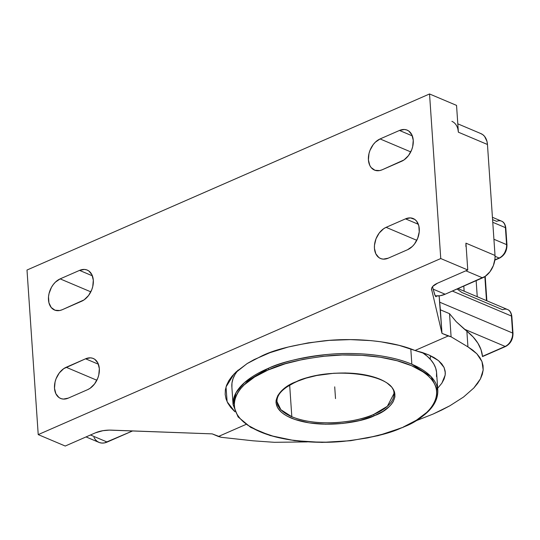 <?xml version="1.0" encoding="UTF-8"?>
<svg xmlns="http://www.w3.org/2000/svg" width="540" height="540" viewBox="0 0 540 540"><rect width="100%" height="100%" fill="white"/><g stroke="black" fill="none" stroke-linecap="round" stroke-linejoin="round"><path stroke-width="0.81" d="M261.725 355.982L247.037 363.636L234.056 373.943L226.017 386.944L227.124 401.753L234.92 411.77L230.742 407.444L227.873 403.238L226.017 398.871L225.173 394.389L225.362 389.839L226.577 385.263L228.812 380.7L232.038 376.198L236.23 371.797L247.34 363.447L254.151 359.586L269.98 352.667L288.232 347.024L308.225 342.873L329.211 340.375L350.406 339.613L371.007 340.625L380.849 341.786L399.141 345.364L415.01 350.494C390.251 340.227 352.85 337.797 324.513 340.781C295.758 344.372 274.826 349.434 261.725 355.982M269.089 369.576L267.988 370.049C242.838 378.675 211.174 410.306 259.889 431.676C282.353 441.423 316.926 443.961 343.285 441.369C370.055 438.224 389.61 433.64 401.942 427.633A1.04 0.594 66.9 0 0 402.293 427.646A1.04 0.594 -113.1 0 1 401.942 427.633L385.803 433.418L367.754 437.886L348.469 440.856L328.698 442.213L309.184 441.916L290.668 439.965L273.868 436.442L259.409 431.474L247.853 425.257L243.304 421.747L239.632 418.021L236.878 414.113L235.062 410.049L234.205 405.884L234.32 401.645L235.393 397.373L237.425 393.12L240.394 388.915L244.269 384.804L254.59 377.014L267.988 370.049L285.221 363.785L303.278 359.323L322.556 356.353L342.333 354.989L361.847 355.293L380.356 357.244L397.163 360.767L411.622 365.735L423.178 371.952L427.727 375.455L431.399 379.181L434.153 383.096L435.969 387.153L436.826 391.325L436.712 395.564L435.638 399.83L433.6 404.082L430.637 408.287L426.755 412.398L416.441 420.188L403.036 427.16C428.193 418.527 459.857 386.897 411.143 365.526C388.679 355.786 354.105 353.241 327.746 355.833C300.976 358.985 281.421 363.562 269.089 369.576A1.04 0.594 -113.1 0 1 268.34 368.334A1.04 0.594 66.9 0 0 269.089 369.576M237.904 370.298A102.614 43.693 176.1 0 0 231.856 386.775L233.071 404.642A102.614 43.693 -3.9 0 1 268.34 368.334A102.614 43.693 -3.9 0 1 411.845 364.244L410.798 348.894L411.845 364.244L431.001 376.569L437.825 390.683C437.967 404.906 426.121 417.224 402.287 427.646L378.169 435.652L350.703 440.701L322.029 442.402L294.422 440.627L270.034 435.503L250.763 427.41L238.079 416.9L233.071 404.642L235.987 392.769L244.492 382.61L268.34 368.334C280.8 362.266 300.557 357.635 327.598 354.456C354.226 351.837 389.151 354.402 411.845 364.244A102.614 43.693 -3.9 0 1 437.825 390.683L436.61 372.816A102.614 43.693 176.1 0 0 422.206 352.471L427.14 356.191L430.92 359.964L433.762 363.92L435.652 368.037L436.563 372.263L436.489 376.562M291.823 416.745C320.922 428.537 362.245 420.559 373.66 414.457A1.04 0.594 67 0 0 374.402 415.699C362.705 421.99 320.112 430.049 290.776 417.879C262.562 405.23 281.259 386.876 295.866 381.834L296.629 381.51A1.04 0.594 67 0 0 296.98 381.524A1.04 0.594 -113 0 1 296.629 381.51C308.327 375.212 350.919 367.16 380.255 379.323C408.47 391.973 389.765 410.326 375.165 415.368L374.402 415.699A1.04 0.594 -113 0 1 373.66 414.457L387.349 406.296L393.917 393.674A58.597 24.948 -3.9 0 1 373.66 414.457A58.597 24.948 -3.9 0 1 291.823 416.745A58.597 24.948 -3.9 0 1 276.986 401.645L280.888 409.712L291.823 416.745L289.67 385.155L291.823 416.745M430.481 355.691A97.72 41.607 -3.9 0 1 430.137 359.08L430.481 355.691M374.402 415.699L383.029 411.284L389.084 406.714L391.358 404.298L393.1 401.834L394.936 396.833L394.504 391.898L391.838 387.221L387.025 382.975L383.873 381.065L376.211 377.764L361.935 374.328L345.404 372.964L333.828 373.262L316.717 375.509L306.113 378.121L295.866 381.834L284.735 388.159L281.947 390.494L277.925 395.368L276.095 400.37L276.028 402.86L277.58 407.687L281.34 412.169L284.006 414.227L287.159 416.138L294.82 419.438L309.096 422.874L325.62 424.244L342.995 423.428L359.728 420.491L374.402 415.699M231.903 387.322L231.977 383.022L233.037 378.695L235.069 374.375L238.059 370.103M236.405 372.289L236.237 371.783A97.72 41.607 -3.9 0 0 236.405 372.289M476.152 280.665L477.245 296.723L476.152 280.665M486.493 300.632L484.859 276.615L486.493 300.632M463.799 286.072L464.144 291.182L463.799 286.072M494.815 260.159L499.655 258.046A1.566 0.911 -113.6 0 1 499.129 258.026L494.856 259.889L499.129 258.026A10.908 7.553 -67.1 0 0 506.581 244.62A1.566 0.668 -3.9 0 1 506.972 245.025C506.945 251.012 504.509 255.353 499.655 258.046A1.566 0.911 -113.6 0 1 499.129 258.026L495.065 256.304L499.129 258.026A10.908 7.553 -67.1 0 0 506.581 244.62A1.566 0.668 -3.9 0 1 506.972 245.025L505.818 228.049A1.566 0.668 176.1 0 0 505.42 227.644L506.581 244.62L493.918 239.267L506.581 244.62L505.42 227.644A10.908 7.553 -67.1 0 0 501.599 221.171A10.908 7.553 -67.1 0 0 496.625 221.346L492.581 219.638M482.49 356.589L505.683 346.444A1.566 0.911 -113.6 0 1 505.15 346.424L464.4 329.191L456.192 321.671L449.523 313.679L440.377 309.812L441.983 333.376L431.514 288.974L441.983 333.376L448.173 335.988L415.01 350.494L422.314 352.505L428.699 354.881L434.133 357.608L438.507 360.626L441.815 363.906L444.056 367.45L445.176 371.189L445.176 375.064L444.069 379.073L441.855 383.184L437.663 388.274L441.855 383.184L445.176 375.064L445.311 372.749L444.056 367.45L438.507 360.626L428.699 354.881L415.01 350.494L448.173 335.988L451.096 336.805L449.523 313.679L440.377 309.812L439.148 295.873L439.574 302.137L512.602 333.025A1.566 0.668 -3.9 0 1 513 333.43C512.973 339.41 510.53 343.75 505.683 346.444A1.566 0.911 -113.6 0 1 505.15 346.424A10.908 7.553 -67.1 0 0 512.602 333.025A1.566 0.668 -3.9 0 1 513 333.423L511.846 316.447A1.566 0.668 176.1 0 0 511.448 316.042L512.602 333.025L439.574 302.137L441.983 333.376L451.096 336.805L467.944 346.876L472.851 350.204L476.84 353.774L479.885 357.568L481.964 361.55L483.064 365.702L483.179 369.995L482.301 374.389L480.452 378.871L477.623 383.407L473.85 387.963L463.563 397.015L449.854 405.79L441.821 410.002L433.087 414.058L415.611 420.937L433.087 414.058L449.854 405.79L463.563 397.015L473.85 387.963L480.452 378.871L483.179 369.995L481.964 361.55L476.84 353.774L467.944 346.876L466.87 331.175L456.192 321.671L449.523 313.679L451.096 336.805L467.944 346.876L466.87 331.175L473.182 337.028L477.92 343.224L481.025 349.69L482.47 356.346L505.15 346.424L464.4 329.191L466.87 331.175A149.492 63.653 176.1 0 1 482.47 356.346L505.15 346.424A10.908 7.553 -67.1 0 0 512.602 333.025L511.448 316.042A10.908 7.553 -67.1 0 0 507.627 309.569A10.908 7.553 -67.1 0 0 502.652 309.751L461.896 292.511L457.103 288.995M507.573 309.548C509.895 310.392 511.313 312.694 511.846 316.447A1.566 0.668 176.1 0 0 511.448 316.042L452.378 291.067L511.448 316.042A10.908 7.553 -67.1 0 0 507.573 309.548L458.021 288.596M501.545 221.15C503.867 221.987 505.292 224.289 505.818 228.049A1.566 0.668 176.1 0 0 505.42 227.644L492.764 222.291L505.42 227.644A10.908 7.553 -67.1 0 0 501.545 221.15L492.419 217.289M253.172 440.815L221.319 437.312L218.396 436.495L246.078 424.386L218.396 436.495L212.207 433.877L221.319 437.312L253.172 440.815L274.421 442.314L253.172 440.815M307.274 441.902L274.421 442.314L307.274 441.902M510.847 340.828L512.17 337.433M504.819 252.43L506.142 249.028M436.482 296.075L436.151 296.703L435.206 295.846A30.733 21.269 -67.1 0 0 445.149 294.226L433.141 289.15L435.206 295.846L440.1 295.745L445.149 294.226L482.571 277.857L465.871 270.797L482.571 277.857A18.232 12.616 -67.1 0 0 495.025 255.46L465.939 243.162L467.762 269.966L437.576 283.169L467.762 269.966L440.755 258.545L38.218 434.612L65.232 446.033L95.418 432.83L65.232 446.033L38.218 434.612L440.755 258.545L467.762 269.966L465.939 243.162L495.025 255.46L487.458 144.49L486.979 141.392L484.549 136.35L482.693 134.588L480.492 133.447M435.726 296.622L436.151 296.703L434.747 294.759L433.141 289.15L445.149 294.226L485.197 276.385L489.922 271.782L493.358 265.606L494.984 258.788L495.025 255.46L487.458 144.49A18.232 12.616 -67.1 0 0 480.985 133.637L457.799 123.829M432.547 286.652L433.141 289.15L432.547 286.652M431.588 290.088A18.232 7.763 -3.9 0 1 431.507 289.535A18.232 7.763 -3.9 0 1 437.576 283.169L432.729 286.423L431.663 288.259L431.588 290.088M451.899 121.338A18.232 12.616 112.9 0 1 458.372 132.192L487.458 144.49L458.372 132.192L457.893 129.094M465.892 246.49L465.939 243.162M380.086 138.935L399.472 130.457L412.324 135.891L399.472 130.457A17.084 11.826 112.9 0 1 407.18 130.14A17.084 11.826 112.9 0 1 412.945 145.375A17.084 11.826 112.9 0 1 401.578 161.298L382.185 169.783A17.084 11.826 112.9 0 1 374.483 170.093A17.084 11.826 112.9 0 1 368.719 154.865A17.084 11.826 112.9 0 1 380.086 138.935L410.758 151.909L380.086 138.935L399.472 130.457L404.42 129.499L406.721 129.965L408.773 131.038L411.878 134.838L413.249 140.312L412.682 146.637L411.689 149.823L408.47 155.608L404.042 159.921L382.185 169.783L379.688 170.572L374.942 170.275L371.142 167.555L369.785 165.402L368.415 159.921L368.982 153.596L369.974 150.417L373.194 144.626L375.3 142.236L380.086 138.935M60.149 278.876L79.542 270.392L92.387 275.825L79.542 270.392A17.084 11.826 112.9 0 1 87.244 270.081A17.084 11.826 112.9 0 1 93.008 285.316A17.084 11.826 112.9 0 1 81.641 301.239L62.255 309.724A17.084 11.826 112.9 0 1 54.547 310.034A17.084 11.826 112.9 0 1 48.782 294.806A17.084 11.826 112.9 0 1 60.149 278.876L90.828 291.85L60.149 278.876L79.542 270.392L84.49 269.44L86.785 269.906L88.844 270.979L91.942 274.772L93.312 280.253L92.745 286.578L91.753 289.757L88.533 295.549L84.105 299.862L62.255 309.724L59.751 310.514L55.013 310.216L51.212 307.496L48.931 302.765L48.519 296.75L49.046 293.537L51.462 287.327L53.264 284.567L55.364 282.177L60.149 278.876M418.351 224.289L405.5 218.855A17.084 11.826 112.9 0 1 413.208 218.545A17.084 11.826 112.9 0 1 418.973 233.773A17.084 11.826 112.9 0 1 407.606 249.703L388.213 258.181A17.084 11.826 112.9 0 1 380.511 258.498A17.084 11.826 112.9 0 1 374.746 243.263A17.084 11.826 112.9 0 1 386.113 227.34L416.786 240.307L386.113 227.34L405.5 218.855L418.351 224.289M98.415 364.23L85.57 358.796A17.084 11.826 112.9 0 1 93.272 358.486A17.084 11.826 112.9 0 1 99.036 373.714A17.084 11.826 112.9 0 1 87.669 389.644L68.283 398.122A17.084 11.826 112.9 0 1 60.575 398.439A17.084 11.826 112.9 0 1 54.81 383.204A17.084 11.826 112.9 0 1 66.177 367.274L96.856 380.248L66.177 367.274L85.57 358.796L98.415 364.23M86.049 436.928L98.962 442.388A18.232 12.616 -67.1 0 0 107.183 442.051L90.484 434.99L107.183 442.051L132.624 430.927L104.517 442.894L101.905 443.07L99.455 442.577L97.261 441.43L95.398 439.675L93.953 437.38M95.418 432.83L102.904 430.69L109.283 430.117L212.207 433.877L111.402 430.137A18.232 7.763 -3.9 0 0 95.418 432.83M456.543 105.388L458.372 132.192L456.543 105.388L429.536 93.967L440.755 258.545L429.536 93.967L27 270.034L38.218 434.612L27 270.034L429.536 93.967L456.543 105.388M87.669 389.644L68.283 398.122L63.335 399.08L61.034 398.615L58.975 397.541L55.877 393.741L54.506 388.267L55.073 381.935L56.066 378.756L59.285 372.964L63.713 368.658L85.57 358.796L90.517 357.838L92.812 358.304L94.871 359.377L97.969 363.177L99.34 368.658L98.773 374.983L97.781 378.162L94.561 383.954L90.133 388.26L87.669 389.644M388.213 258.181L383.265 259.139L380.97 258.674L378.911 257.6L375.813 253.8L374.443 248.326L374.483 245.207L376.002 238.815L379.222 233.03L383.65 228.717L386.113 227.34L405.5 218.855L410.447 217.904L414.801 219.443L416.543 221.083L418.824 225.815L419.236 231.829L417.71 238.221L414.49 244.013L412.391 246.402L407.606 249.703L388.213 258.181M335.516 398.601L334.712 386.849M393.917 393.674C395.618 374.504 331.358 365.29 296.973 381.524C283.358 387.646 276.696 394.355 276.986 401.645M485.21 276.379L486.871 300.793"/></g></svg>
